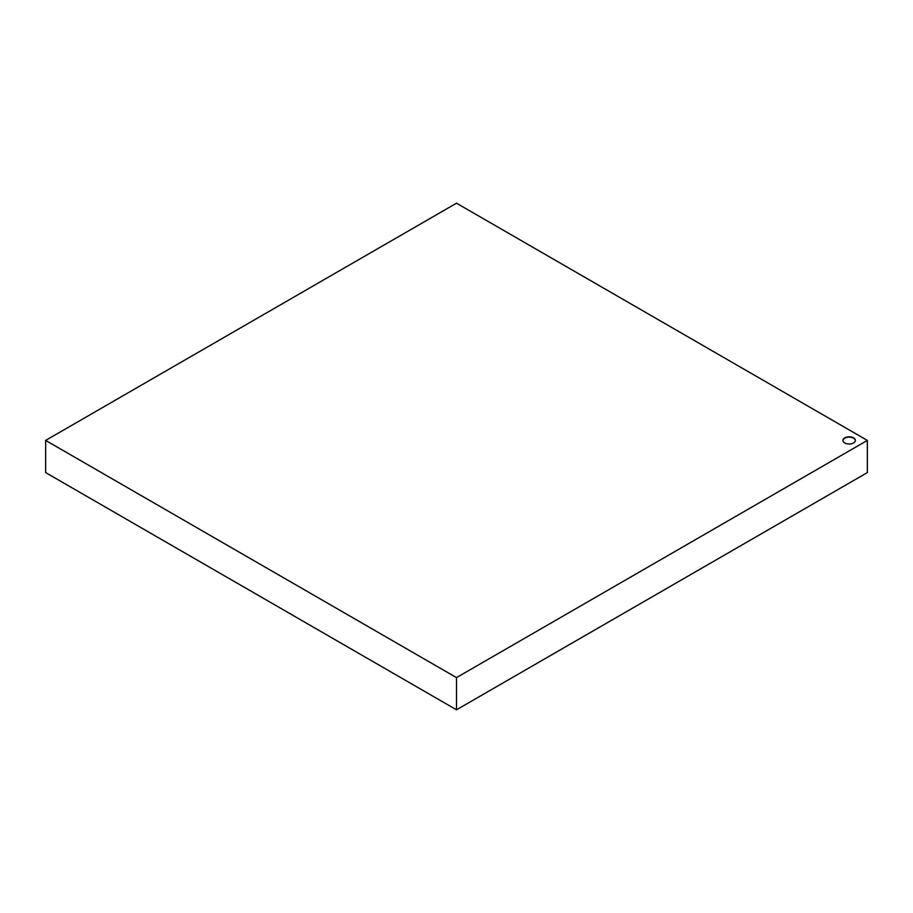 <?xml version="1.0" encoding="UTF-8"?>
<svg xmlns="http://www.w3.org/2000/svg" width="913" height="913" viewBox="0 0 913 913"><rect width="100%" height="100%" fill="white"/><g stroke="black" fill="none" stroke-linecap="round" stroke-linejoin="round"><path stroke-width="1.37" d="M456.5 677.606L456.5 709.8L867.35 472.592L867.35 440.408L456.5 677.606L45.65 440.408L456.5 203.2L867.35 440.408M844.753 437.863A6.22 3.595 180 0 1 851.532 437.087A6.22 3.595 180 0 1 855.378 440.408A6.22 3.595 180 0 1 849.158 444.003A6.22 3.595 180 0 1 842.927 440.408A6.22 3.595 180 0 1 844.753 437.863M456.5 709.8L45.65 472.592L45.65 440.408M855.378 440.568A6.22 3.595 0 0 0 851.407 437.395A6.22 3.595 0 0 0 844.753 438.206A6.22 3.595 0 0 0 842.939 440.568"/></g></svg>
